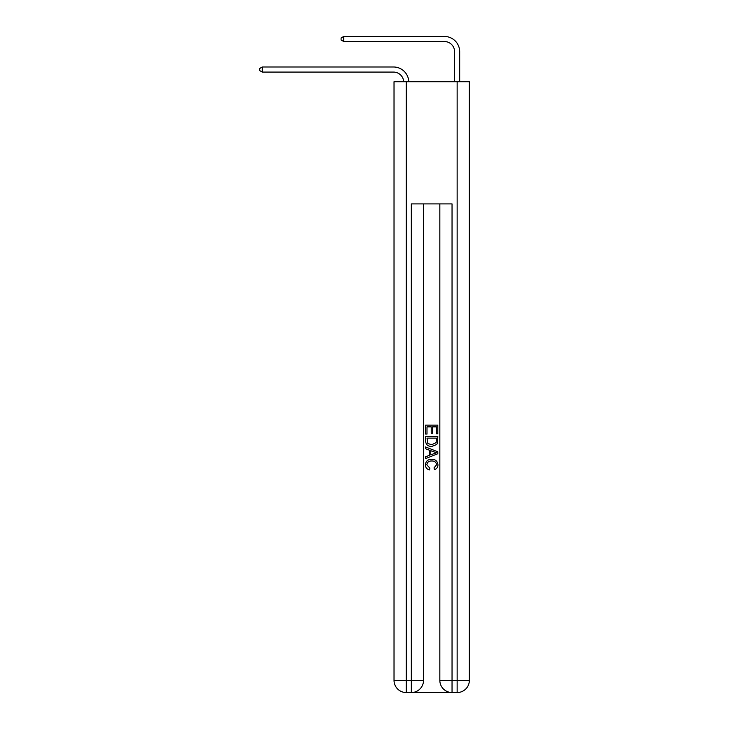 <?xml version="1.0" encoding="UTF-8"?>
<svg xmlns="http://www.w3.org/2000/svg" width="729" height="729" viewBox="0 0 729 729"><rect width="100%" height="100%" fill="white"/><g stroke="black" fill="none" stroke-linecap="round" stroke-linejoin="round"><path stroke-width="1.09" d="M454.595 81.748L454.595 51.723A10.179 10.179 171.9 0 0 444.417 41.544L343.733 41.544L341.09 40.013L341.09 37.981L343.733 36.45L444.417 36.45A15.273 15.273 -8.1 0 1 459.68 51.723L459.68 81.748M454.595 51.723A10.179 10.179 171.9 0 0 444.417 41.544A10.179 10.179 171.9 0 1 454.595 51.723A10.179 10.179 171.9 0 0 444.417 41.544A10.179 10.179 171.9 0 1 454.595 51.723A10.179 10.179 171.9 0 0 444.417 41.544A10.179 10.179 171.9 0 1 454.595 51.723A10.179 10.179 171.9 0 0 444.417 41.544A10.179 10.179 171.9 0 1 454.595 51.723A10.179 10.179 171.9 0 0 444.417 41.544A10.179 10.179 171.9 0 1 454.595 51.723M343.733 36.45L444.417 36.45L343.733 36.45L444.417 36.45L343.733 36.45L444.417 36.45L343.733 36.45L444.417 36.45L343.733 36.45L444.417 36.45L343.733 36.45L343.733 41.544M412.24 692.55L451.133 692.55M406.235 81.748L406.235 680.33L394.024 680.33L394.024 81.748L469.358 81.748L469.358 680.33L457.138 680.33L457.138 81.748M439.833 203.91L439.833 680.33A12.22 12.22 0 0 0 452.044 692.55L452.044 680.33L439.833 680.33A12.22 12.22 0 0 0 452.044 692.55L457.138 692.55L457.138 680.33L452.044 680.33L452.044 203.91L411.329 203.91L411.329 680.33L406.235 680.33L406.235 692.55L411.329 692.55A12.22 12.22 0 0 0 423.54 680.33L411.329 680.33L411.329 692.55A12.22 12.22 0 0 0 423.54 680.33L423.54 203.91M457.138 692.55A12.22 12.22 0 0 0 469.358 680.33A12.22 12.22 0 0 1 457.138 692.55M394.024 680.33A12.22 12.22 0 0 0 406.235 692.55A12.22 12.22 0 0 1 394.024 680.33M425.581 434.056L425.581 425.125L437.792 425.125L437.792 433.746L436.389 433.746L436.389 426.857L432.625 426.857L432.625 433.272L431.222 433.272L431.222 426.857L426.994 426.857L426.994 434.056L425.581 434.056M425.581 440.781L425.581 436.407L437.792 436.407L437.619 442.74L436.744 444.517L431.75 446.43C427.85 446.449 425.791 444.562 425.581 440.781M426.994 438.129L427.85 443.533L431.778 444.708L436.133 442.621L436.389 438.129L426.994 438.129M425.581 448.782L425.581 446.95L437.792 451.798L437.792 453.748L425.581 458.596L425.581 456.764L429.335 455.379L429.335 450.167L425.581 448.782M434.129 451.934L430.748 450.686L430.748 454.86L436.389 452.773L434.129 451.934M426.829 464.774L429.891 468.2L429.49 469.923C426.902 469.248 425.545 467.581 425.426 464.938C425.754 461.184 427.868 459.297 431.778 459.27C435.532 459.352 437.591 461.229 437.956 464.902C437.892 467.316 436.707 468.884 434.402 469.613L434.028 467.881L436.543 464.82C436.179 462.177 434.593 460.901 431.787 460.992C428.925 460.846 427.276 462.104 426.829 464.774M403.684 81.748A10.179 10.179 -138.9 0 0 393.514 72.08L262.294 72.08L259.642 70.549L259.642 68.517L262.294 66.986L393.514 66.986A15.273 15.273 41.1 0 1 408.778 81.748M262.294 66.986L262.294 72.08"/></g></svg>

